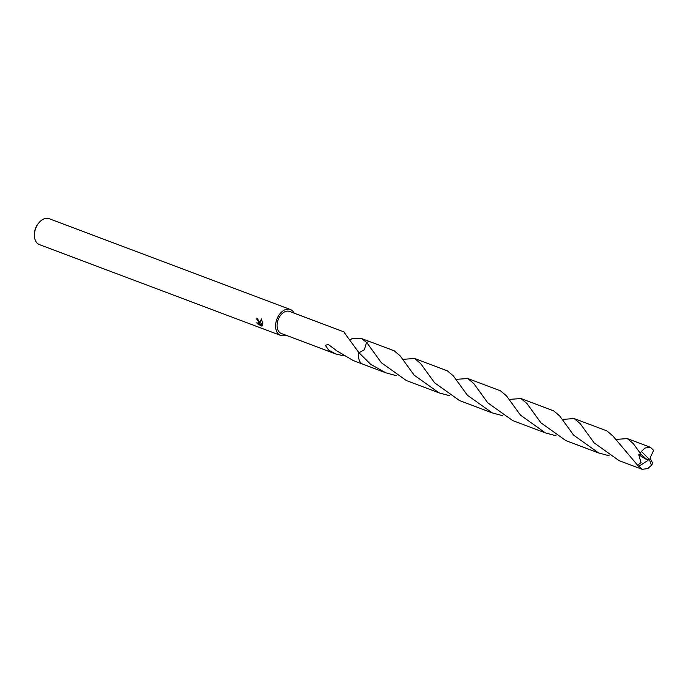 <?xml version="1.0" encoding="UTF-8"?>
<svg xmlns="http://www.w3.org/2000/svg" width="688" height="688" viewBox="0 0 688 688"><rect width="100%" height="100%" fill="white"/><g stroke="black" fill="none" stroke-linecap="round" stroke-linejoin="round"><path stroke-width="1.03" d="M257.355 318.329A13.158 8.72 110.6 0 0 257.346 319.18L256.856 319.464A13.846 9.176 -69.4 0 1 256.873 318.088L259.531 321.984L259.66 323.42L261.38 318.836L262.885 323.971L259.634 324.082L262.739 325.252M294.129 313.143A13.846 9.176 110.6 0 0 290.336 309.497L49.149 218.689A13.846 9.176 110.6 0 0 38.949 222.74A13.846 9.176 110.6 0 0 34.4 234.823A13.846 9.176 110.6 0 0 34.52 237.265A13.846 9.176 110.6 0 0 39.388 244.601L280.575 335.409A13.846 9.176 110.6 0 0 285.83 335.168M290.336 309.497A13.846 9.176 110.6 0 0 279.81 313.943A13.846 9.176 110.6 0 0 275.707 328.073A13.846 9.176 110.6 0 0 280.575 335.409M262.859 324.684L261.732 326.078M262.3 325.888L258.318 324.53L256.736 322.827L258.284 323.283L258.499 321.597L256.856 319.464M349.831 339.855L352.075 338.694L361.475 338.496L366.532 342.392L364.399 349.736L358.973 352.746A11.773 7.8 110.6 0 0 358.973 352.755L344.783 333.302A11.773 7.8 -69.4 0 1 344.937 333.267L344.017 331.926L289.605 311.44A11.773 7.8 110.6 0 0 280.661 315.224A11.773 7.8 110.6 0 0 277.169 327.23A11.773 7.8 110.6 0 0 281.306 333.465L335.718 353.959L328.726 350.166L325.304 345.35L328.262 344.439L335.821 350.072A11.773 7.8 110.6 0 0 335.864 350.278L353.176 360.529L362.585 364.072M343.321 355.696L343.14 355.662A11.773 7.8 -69.4 0 1 342.994 355.696L335.718 353.959M257.346 319.18L258.06 319.662L258.783 322.999L258.284 323.291M257.897 323.369L262.549 325.63M258.834 324.237L258.318 324.53M261.569 319.172L259.66 323.42M259.634 324.082L262.876 323.713M396.486 375.708L385.873 372.844L370.72 364.356L358.973 352.755A11.773 7.8 110.6 0 0 358.697 357.932M38.949 222.74L38.287 223.531A11.773 7.8 110.6 0 0 34.426 233.8L34.4 234.823M651.45 465.269A11.773 7.8 110.6 0 0 652.731 463.256L650.349 458.707L649.412 459.489L651.45 465.269L647.692 468.623L642.11 469.311L637.552 465.165L612.862 435.934L606.876 430.894L574.196 418.588L580.19 423.636L594.157 442.9L619.08 460.642L642.11 469.311M562.182 419.413L574.196 418.588M473.826 383.586L487.775 402.824L512.723 420.6L545.403 432.907L520.438 415.105L506.506 395.892L500.52 390.844L467.84 378.538L473.826 383.586M556.024 435.779L545.403 432.907M455.826 379.363L467.84 378.538M367.469 343.536L381.393 362.757L406.367 380.559L439.047 392.865L414.142 375.141L400.149 355.842L394.172 350.803L371.133 342.125A11.773 7.8 110.6 0 0 366.532 342.383L367.469 343.536M449.668 395.738L439.047 392.865M615.364 439.434L627.37 438.609L633.364 443.657L641.113 454.441L638.756 454.82L641.035 462.62L637.552 465.165M650.349 458.707L649.412 459.489L641.371 451.44A11.773 7.8 110.6 0 0 640.089 453.461M641.371 451.44L644.974 448.026L650.409 447.286L653.6 450.348L649.979 458.242L650.323 458.698M527.008 403.607L540.949 422.845L565.897 440.621L598.586 452.928L573.654 435.177L559.688 415.913L553.694 410.874L521.022 398.567L527.008 403.607M609.198 455.791L598.586 452.928M509.008 399.393L521.022 398.567M366.532 342.383L364.399 349.745L358.973 352.755A11.773 7.8 110.6 0 0 362.834 364.167L385.873 372.844M420.652 363.565L434.61 382.82L459.541 400.579L492.23 412.886L467.367 395.213L453.332 375.872L447.338 370.823L414.666 358.517L420.652 363.565M502.842 415.75L492.23 412.886M402.652 359.342L414.666 358.517M641.113 454.441L647.984 460.41L638.756 454.82M647.984 460.41L638.894 466.24M647.425 459.868L649.412 459.489M370.875 342.039L361.475 338.496M650.409 447.286L627.37 438.609"/></g></svg>
